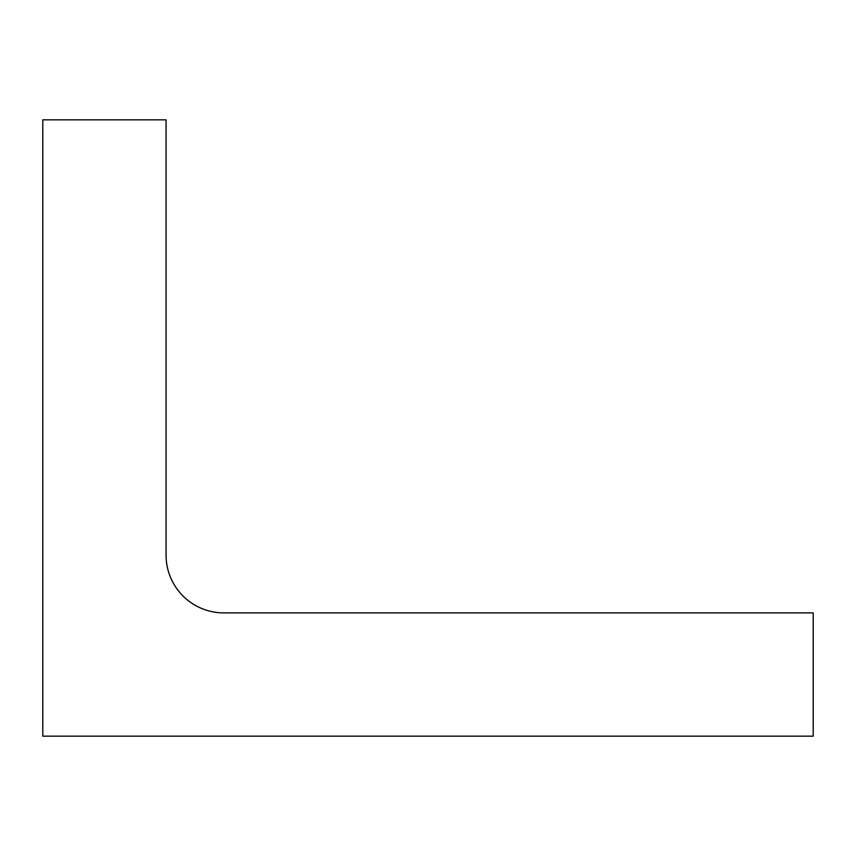 <?xml version="1.0" encoding="UTF-8"?>
<svg xmlns="http://www.w3.org/2000/svg" width="856" height="856" viewBox="0 0 856 856"><rect width="100%" height="100%" fill="white"/><g stroke="black" fill="none" stroke-linecap="round" stroke-linejoin="round"><path stroke-width="1.28" d="M813.2 612.896L813.2 736.16L42.8 736.16L42.8 119.84L166.064 119.84L166.064 555.116A57.78 57.78 0 0 0 223.844 612.896L813.2 612.896"/></g></svg>
